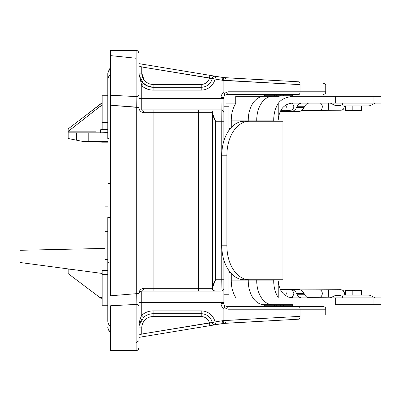 <?xml version="1.0" encoding="UTF-8"?>
<svg xmlns="http://www.w3.org/2000/svg" width="401" height="401" viewBox="0 0 401 401"><rect width="100%" height="100%" fill="white"/><g stroke="black" fill="none" stroke-linecap="round" stroke-linejoin="round"><path stroke-width="0.6" d="M138.946 322.224L138.946 337.797L138.946 322.224M138.946 94.776L138.946 53.298L138.946 94.776A2.832 1.779 180 0 1 136.114 96.556L121.959 95.849L136.114 96.556L136.114 50.466C137.488 50.315 138.435 51.258 138.946 53.298C138.435 51.258 137.488 50.315 136.114 50.466L136.114 96.556L110.636 95.248L110.636 50.466L136.114 50.466L110.636 50.466L110.636 95.248L136.114 96.556L136.29 107.323L136.114 96.556A2.832 1.779 180 0 0 138.946 94.776L138.946 107.323L136.29 107.323L136.29 293.677L110.636 295.778L110.636 95.248L110.636 105.222L136.29 107.323L136.29 293.677L110.636 295.778L110.636 105.222L138.946 107.323L138.946 94.776M138.946 293.677L138.946 107.323L138.946 293.677L136.29 293.677L136.114 304.444L110.636 305.752L110.636 350.534L110.636 305.752L136.114 304.444L136.29 293.677L138.946 293.677L138.946 306.224A2.832 1.779 180 0 0 136.114 304.444L121.959 305.151L136.114 304.444A2.832 1.779 180 0 1 138.946 306.224L138.946 293.677M138.946 340.69L138.946 306.224L138.946 347.702L138.946 340.69L138.946 347.702L138.946 340.69L136.114 342.745L138.946 340.69M212.269 322.569A2.832 2.832 0 0 0 215.492 324.74L209.888 325.662L215.492 324.74A2.832 2.832 0 0 1 212.269 322.569L215.031 321.948L212.269 322.569A11.323 11.323 0 0 0 201.222 313.732A11.323 11.323 0 0 1 212.269 322.569L209.427 322.87L209.888 325.662L138.946 337.371L142.235 336.825L141.774 334.033L142.235 336.825L209.888 325.662L209.427 322.87A8.491 8.491 0 0 0 201.222 316.564L201.222 310.9L153.097 310.9L153.097 313.732L201.222 313.732L201.222 316.564L153.097 316.564L153.097 310.9A16.987 16.987 0 0 0 141.774 315.226L143.663 317.336L141.774 315.226C139.854 318.945 138.911 323.166 138.946 327.888L139.257 324.935L143.663 317.336A14.155 14.155 0 0 1 153.097 313.732L153.097 316.564A11.323 11.323 0 0 0 141.774 327.888A11.323 11.323 0 0 1 153.097 316.564L201.222 316.564A8.491 8.491 0 0 1 209.427 322.87L141.774 334.033L141.774 327.888L138.946 327.888L139.257 324.935L143.663 317.336A14.155 14.155 0 0 1 153.097 313.732L201.222 313.732A11.323 11.323 0 0 1 212.269 322.569L141.774 334.033L138.946 334.97L141.774 334.033L138.946 334.97L141.774 334.033L141.774 327.888L138.946 327.888A14.155 14.155 0 0 1 139.373 324.439A14.155 14.155 0 0 0 138.946 327.888C138.911 323.166 139.854 318.945 141.774 315.226L141.774 302.409L221.041 302.409L221.041 303.542A5.664 5.664 0 0 0 223.868 308.444L223.883 320.72L223.492 323.427A16.987 16.987 171.3 0 0 222.961 323.507L215.492 324.74L222.961 323.507A16.987 16.987 171.3 0 1 223.492 323.427L298.835 319.191C330.745 317.422 330.745 317.422 298.835 319.191L223.492 323.427L223.878 320.72L226.034 320.479A2.832 1.403 86.8 0 1 224.786 323.306L298.835 319.191C330.745 317.422 330.745 317.422 298.835 319.191L224.786 323.306A2.832 1.403 86.8 0 0 226.034 320.479L300.083 316.369C334.028 314.584 334.028 314.584 300.083 316.369C334.028 314.584 334.028 314.584 300.083 316.369A2.832 1.403 86.8 0 1 298.835 319.191A2.832 1.403 86.8 0 0 300.083 316.369L300.083 309.206L228.104 309.206L224.159 307.602L224.911 305.732L226.7 306.374L322.95 306.374L226.7 306.374A2.832 1.403 90 0 1 228.104 309.206L224.159 307.602L224.911 305.732L224.159 307.592L224.911 305.732L226.7 306.374A2.832 1.403 90 0 1 228.104 309.206L300.083 309.206A2.832 1.403 -90 0 0 298.68 306.374A2.832 1.403 -90 0 1 300.083 309.206L300.083 316.369L223.868 320.539A19.814 19.814 0 0 0 222.505 320.715L215.031 321.948A14.155 14.155 0 0 0 201.222 310.9L153.097 310.9A16.987 16.987 0 0 0 141.774 315.226L141.774 302.409L221.041 302.409L221.041 291.086L214.966 291.086L221.041 291.086L221.217 279.763L215.553 279.763C213.923 282.64 212.921 285.201 212.545 287.447L215.553 279.763C213.923 282.64 212.921 285.201 212.545 287.447L212.545 289.327L212.545 287.447L215.553 279.763L215.553 121.237C213.923 118.36 212.921 115.799 212.545 113.553L215.553 121.237C213.923 118.36 212.921 115.799 212.545 113.553L212.545 287.447L212.545 113.553L215.553 121.237L221.217 121.237L221.041 109.914A2.832 2.832 0 0 1 223.868 112.746L223.868 140.972L223.868 98.591L223.868 116.992L228.966 116.992L228.966 130.335L228.966 106.235L228.966 116.992L223.868 116.992L223.868 112.746A2.832 2.832 0 0 0 221.041 109.914L141.774 109.914A2.832 1.89 -90 0 1 143.663 112.746A2.832 1.89 -90 0 0 141.774 109.914L153.097 109.914L153.097 112.746L212.545 112.746L212.535 111.673L212.545 112.746L198.39 112.746L198.39 288.254L143.663 288.254C140.455 288.991 138.881 290.875 138.946 293.918A2.832 2.832 0 0 1 141.774 291.086L214.966 291.086L213.623 290.474L212.535 289.327L212.545 288.254L198.39 288.254L198.39 109.914L153.097 109.914L153.097 112.746L198.39 112.746L198.39 109.914L221.041 109.914L221.041 98.591L141.774 98.591L141.774 85.774L138.946 73.644L141.774 85.774A16.987 16.987 0 0 0 153.097 90.1L201.222 90.1A14.155 14.155 0 0 0 215.031 79.052L222.505 80.285L222.961 77.493A16.987 16.987 0 0 0 223.492 77.573L298.835 81.809L224.786 77.694A2.832 1.403 -86.8 0 1 226.034 80.521A2.832 1.403 -86.8 0 0 224.786 77.694L223.492 77.573L223.878 80.28L223.492 77.573A16.987 16.987 0 0 1 222.961 77.493L215.492 76.26L215.031 79.052L212.269 78.431A11.323 11.323 0 0 1 201.222 87.268L153.097 87.268A14.155 14.155 0 0 1 143.663 83.664L141.774 85.774A16.987 16.987 0 0 0 153.097 90.1L201.222 90.1A14.155 14.155 0 0 0 215.031 79.052L209.427 78.13L212.269 78.431L209.427 78.13L209.888 75.338L138.946 63.629L215.492 76.26A2.832 2.832 0 0 0 212.269 78.431A11.323 11.323 0 0 1 201.222 87.268L153.097 87.268A14.155 14.155 0 0 1 143.663 83.664L139.167 75.624L138.946 73.112A14.155 14.155 0 0 0 139.418 76.736A14.155 14.155 0 0 1 138.946 73.112L139.167 75.624L138.946 73.112L141.774 73.112L144.039 79.904L141.774 73.112L141.774 66.967L138.946 66.03L141.774 66.967L142.235 64.175L141.774 66.967L138.946 66.03L141.774 66.967L209.427 78.13L209.888 75.338L215.492 76.26A2.832 2.832 0 0 0 212.269 78.431A11.323 11.323 0 0 1 201.222 87.268L201.222 90.1L201.222 84.436L153.097 84.436A11.323 11.323 0 0 1 141.774 73.112L141.774 66.967L212.269 78.431M223.838 78.531L223.763 78.15L223.838 78.531M223.868 80.461L300.083 84.631C333.868 86.405 333.868 86.405 300.083 84.631C333.868 86.405 333.868 86.405 300.083 84.631A2.832 1.403 -86.8 0 0 298.835 81.809A2.832 1.403 -86.8 0 1 300.083 84.631L300.083 91.794L228.104 91.794A2.832 1.403 90 0 1 226.7 94.626L298.68 94.626A2.832 1.403 -90 0 0 300.083 91.794L228.104 91.794A2.832 1.403 90 0 1 226.7 94.626L224.911 95.268A2.832 2.832 0 0 0 223.868 97.458L223.868 98.591L223.868 97.458A2.832 2.832 0 0 1 224.911 95.268L223.868 92.556L223.888 80.28L300.083 84.631L300.083 91.794L325.777 91.794L300.083 91.794A2.832 1.403 -90 0 1 298.68 94.626L226.7 94.626L224.911 95.268L223.868 92.556L223.868 80.461A19.814 19.814 0 0 1 222.505 80.285A19.814 19.814 0 0 0 223.868 80.461M146.836 85.804L153.097 87.268L153.097 90.1L153.097 87.268L146.836 85.804M148.29 86.426L142.606 82.611L148.29 86.426M110.636 55.629L136.114 58.26L110.636 55.629M140.967 320.594L141.558 319.692L140.967 320.594M145.337 316.053L148.29 314.574L145.337 316.053M223.868 322.003L223.838 322.469L223.868 322.003M141.774 291.086A2.832 1.89 -90 0 0 143.663 288.254C140.455 288.991 138.881 290.875 138.946 293.918A2.832 2.832 0 0 1 141.774 291.086A2.832 1.89 -90 0 0 143.663 288.254L153.097 288.254L153.097 112.746L143.663 112.746L153.097 112.746L153.097 291.086L214.966 291.086L213.623 290.474L212.535 289.327L212.545 288.254L153.097 288.254L153.097 291.086L141.774 291.086L141.774 302.409L138.946 302.409L141.774 302.409L141.774 291.086M201.222 313.732L201.222 310.9A14.155 14.155 0 0 1 215.031 321.948L215.492 324.74L215.031 321.948L222.505 320.715L222.961 323.507L222.505 320.715A19.814 19.814 0 0 1 223.868 320.539L223.868 308.444A5.664 5.664 0 0 1 221.041 303.542L223.868 303.542L221.041 303.542L221.041 302.409L223.868 302.409L221.041 302.409L221.041 291.086L214.966 291.086L221.041 291.086A2.832 2.832 0 0 0 223.868 288.254L223.868 303.542A2.832 2.832 0 0 0 224.911 305.732A2.832 2.832 0 0 1 223.868 303.542L223.868 288.254A2.832 2.832 0 0 1 221.041 291.086L221.217 279.763L223.868 279.763L223.868 260.028L223.868 279.763L215.553 279.763L215.553 121.237L221.217 121.237L221.041 98.591L223.868 98.591L141.774 98.591L141.774 109.914L141.774 85.774L143.663 83.664L139.167 75.624L138.946 73.112L141.774 73.112A11.323 11.323 0 0 0 153.097 84.436L153.097 87.268L153.097 84.436L201.222 84.436L201.222 87.268M138.946 107.082C138.881 110.125 140.455 112.009 143.663 112.746C140.455 112.009 138.881 110.125 138.946 107.082L138.946 107.082M212.545 111.673L212.545 113.553L212.545 111.673M104.977 231.638L104.977 206.164L107.804 206.164L104.977 206.164L104.977 259.663L104.977 231.638L107.804 231.638L104.977 231.638M107.804 259.663L104.977 259.663L107.804 259.663M20.05 250.224L23.233 250.224L20.05 250.224M104.977 248.409L20.05 250.294L20.05 262.495L102.145 273.442L20.05 262.495L20.05 250.294L104.977 248.409M100.315 297.838L68.175 273.612L68.175 268.911L68.175 273.612L100.06 297.642L102.145 297.642M107.804 270.56L102.145 270.56L102.145 274.565L102.145 270.56L107.804 270.56M107.804 274.565L102.145 274.565L102.145 305.241L102.145 274.565L107.804 274.565M102.145 299.336L100.06 297.642M107.804 129.759L100.796 129.388L100.506 132.841A1.699 1.699 178.6 0 1 100.445 132.841L68.175 132.841L68.175 138.505L82.33 141.337L107.804 141.337L85.157 141.337L102.145 142.185L107.804 142.185L85.157 141.337L88.19 141.337L88.19 132.841L102.145 132.841M88.19 132.841L68.175 132.841L68.175 138.505L82.33 141.337L88.19 141.337L88.19 132.841L107.804 132.841L100.771 132.841L107.804 132.525M102.145 129.468L102.145 122.641L107.804 122.641L102.145 122.641L102.145 95.759L102.145 129.448M102.145 106.987L99.268 106.987L102.145 105.358M99.268 106.987L68.556 131.147L96.17 131.147M68.175 132.841L68.175 131.458L68.556 131.147M102.145 102.651L89.253 112.716M102.145 104.751L68.175 131.458L68.175 128.886L100.255 104.325M138.946 276.655L138.946 285.427L138.946 276.655M263.502 306.374L284.003 306.374L263.216 306.374L264.635 305.241L276.244 305.241L276.244 304.675M264.635 304.675L264.635 305.241M280.279 306.374L280.199 304.675M276.244 305.241L276.164 306.374M274.805 95.759L265.046 95.759L263.973 94.626L276.164 94.626L263.502 94.626L264.635 95.759L276.244 95.759L274.805 95.759L274.525 94.626M280.209 111.613L290.961 111.613L280.209 111.613L290.219 111.613L290.219 110.335M280.279 94.626L280.199 95.759L292.093 95.759L293.226 94.626M276.164 94.626L276.244 95.759L292.093 95.759L292.093 96.325L292.093 95.759M140.425 79.418A14.155 14.155 0 0 0 143.663 83.664A14.155 14.155 0 0 1 140.425 79.418M141.593 319.642A14.155 14.155 0 0 0 140.285 321.878A14.155 14.155 0 0 1 141.593 319.642M228.966 128.315L230.545 128.315L228.966 128.315M230.545 272.685L228.966 272.685L230.545 272.685M223.868 106.235L228.966 106.235L223.868 106.235M223.868 133.974L223.868 116.992L223.868 133.974L226.73 133.974L223.868 133.974M223.868 284.008L223.868 267.026L226.73 267.026L223.868 267.026L223.868 284.008L228.966 284.008L228.966 294.765L223.868 294.765L223.868 284.008L223.868 294.765L228.966 294.765L228.966 284.008L223.868 284.008M228.966 270.665L228.966 284.008L228.966 270.665M226.896 155.207L226.896 245.793A33.97 22.471 90 0 0 249.367 279.763L282.905 279.763L280.073 279.763L280.073 121.237L249.367 121.237A33.97 22.471 90 0 0 226.896 155.207L226.896 245.793A33.97 22.471 90 0 0 249.367 279.763L280.073 279.763L280.073 121.237L249.367 121.237A33.97 22.471 90 0 0 226.896 155.207L221.803 155.207L221.803 245.793L226.896 245.793L221.803 245.793A33.97 22.471 -90 0 0 244.269 279.763L249.367 279.763L244.269 279.763A33.97 22.471 -90 0 1 221.803 245.793L221.803 155.207A33.97 22.471 -90 0 1 244.269 121.237L249.367 121.237L244.269 121.237A33.97 22.471 -90 0 0 221.803 155.207L226.896 155.207M342.474 103.117C343.201 103.769 342.624 104.526 340.745 105.383A13.017 9.764 90 0 1 337.893 105.949L367.852 105.949A13.017 9.764 -90 0 0 370.699 105.383L375.431 103.117M337.893 105.949A13.017 9.764 90 0 1 335.046 105.383L330.319 103.117M290.675 96.325L297.707 96.325M296.62 107.508A9.624 7.218 90 0 1 290.705 111.613L298.194 111.613A9.624 7.218 -90 0 0 304.108 107.508L304.765 106.26L297.276 106.26L296.62 107.508L304.108 107.508M290.705 111.613L290.219 111.613M292.434 103.628A2.832 2.125 -90 0 0 292.444 103.613L292.7 103.122M297.276 106.26A7.358 5.519 90 0 1 301.798 103.117M309.286 103.117A7.358 5.519 -90 0 0 304.765 106.26M280.7 110.691A9.624 7.218 -90 0 0 283.783 111.613M248.249 121.237L248.249 120.105A23.779 15.729 -90 0 1 263.978 96.325L263.928 96.325M292.865 103.117C283.382 103.503 278.865 111.047 278.224 120.105L278.224 103.463C280.815 99.548 285.697 97.172 292.865 96.325L335.341 96.325L335.341 103.117L292.865 103.117C283.382 103.503 278.865 111.047 278.224 120.105L278.224 103.463C280.815 99.548 285.697 97.172 292.865 96.325L380.95 96.325L380.95 103.117L292.865 103.117M342.474 297.883C343.176 297.211 342.599 296.459 340.745 295.617A13.017 9.764 -90 0 0 337.893 295.051L367.852 295.051A13.017 9.764 90 0 1 370.699 295.617L375.431 297.883M337.893 295.051A13.017 9.764 -90 0 0 335.046 295.617L330.319 297.883M291.993 296.76A2.832 2.125 90 0 1 292.444 297.387L292.7 297.878M290.219 289.793L290.219 289.387L298.194 289.387A9.624 7.218 90 0 1 304.108 293.492L296.62 293.492A9.624 7.218 -90 0 0 290.705 289.387L298.194 289.387M309.286 297.883A7.358 5.519 90 0 1 304.765 294.74L304.108 293.492M296.62 293.492L297.276 294.74A7.358 5.519 -90 0 0 301.798 297.883L292.865 297.883C284.083 297.001 279.201 291.337 278.224 280.895L278.224 297.537L278.224 280.895C279.201 291.337 284.083 297.001 292.865 297.883L335.341 297.883L335.341 304.675L380.95 304.675L373.872 304.675L373.872 297.883L292.865 297.883M291.763 289.387L286.715 289.387L286.715 289.798M280.194 289.387L286.715 289.387M352.173 290.519L361.441 290.519L361.441 295.051L361.441 290.519L345.567 290.519L345.567 295.051L345.567 290.519L345.091 290.519L352.173 290.519L352.173 295.051L352.173 290.519M380.95 297.883L335.341 297.883L335.341 304.675L373.872 304.675L373.872 297.883L380.95 297.883L380.95 304.675L380.95 297.883M248.249 280.895A23.779 15.729 90 0 0 263.978 304.675L272.469 304.675A23.779 15.729 -90 0 1 256.74 280.895L273.728 280.895A23.779 15.729 90 0 0 278.224 297.537A23.779 15.729 90 0 1 273.728 280.895L273.728 279.763L273.728 280.895L231.267 280.895A23.779 15.729 90 0 0 235.758 297.537L235.758 297.883L235.758 297.537A23.779 15.729 90 0 1 231.267 280.895L248.249 280.895L248.249 279.763M256.74 279.763L256.74 280.895M292.865 304.675L263.978 304.675M263.978 96.325L272.469 96.325A23.779 15.729 90 0 0 256.74 120.105L273.728 120.105A23.779 15.729 -90 0 1 278.224 103.463A23.779 15.729 -90 0 0 273.728 120.105L273.728 121.237L273.728 120.105L231.267 120.105L231.267 127.503L231.267 120.105A23.779 15.729 90 0 1 235.758 103.463A23.779 15.729 90 0 0 231.267 120.105L248.249 120.105M231.267 273.497L231.267 280.895L231.267 273.497M235.758 96.325L235.758 103.463L235.758 96.325L272.469 96.325M352.173 110.481L361.441 110.481L361.441 105.949L361.441 110.481L345.567 110.481L345.567 105.949L345.567 110.481L345.091 110.481L352.173 110.481L352.173 105.949L352.173 110.481L361.015 110.481M270.72 96.325L279.211 96.325M256.74 120.105L256.74 121.237M282.905 121.237L280.073 121.237L282.905 121.237L282.905 279.763L282.905 121.237M222.961 77.493L215.492 76.26L215.031 79.052L222.505 80.285L222.961 77.493M265.046 95.759L264.349 95.759L263.216 94.626L263.913 94.626M68.175 131.448L68.175 128.886L102.145 102.887M100.305 104.29L68.175 128.886M380.95 103.117L335.341 103.117L335.341 96.325L380.95 96.325L380.95 103.117M325.777 309.206L300.083 309.206L325.777 309.206L325.777 315.021L325.777 309.206C325.933 307.828 324.985 306.885 322.95 306.374C324.985 306.885 325.933 307.828 325.777 309.206M148.545 89.478L145.583 88.345L148.545 89.478M146.886 82.581L149.252 83.764L146.886 82.581M198.39 291.086L198.39 288.254L198.39 291.086M221.217 121.237L221.217 279.763L221.217 121.237L223.868 121.237L221.217 121.237M138.946 98.591L141.774 98.591L138.946 98.591M75.253 269.853L68.175 269.853M76.466 132.841L76.466 140.165L76.466 132.841M280.199 305.241L292.093 305.241L292.093 304.675L292.093 305.241L293.226 306.374M228.104 91.794L224.154 93.398L228.104 91.794M223.868 92.556A5.664 5.664 0 0 0 221.041 97.458L223.868 97.458L221.041 97.458L221.041 98.591L221.041 97.458A5.664 5.664 0 0 1 223.868 92.556M209.427 78.13A8.491 8.491 0 0 1 201.222 84.436A8.491 8.491 0 0 0 209.427 78.13M136.114 350.534L136.114 304.444L136.114 350.534C137.488 350.685 138.435 349.742 138.946 347.702C139.032 349.091 138.089 350.033 136.114 350.534C137.488 350.685 138.435 349.742 138.946 347.702C139.032 349.091 138.089 350.033 136.114 350.534L110.636 350.534L136.114 350.534M340.745 105.383L335.046 105.383M340.745 295.617L335.046 295.617M297.276 294.74L304.765 294.74M373.872 96.325L373.872 103.117L373.872 96.325M344.554 105.949L343.597 109.067L342.259 109.969L340.97 110.225L319.772 110.395A3.679 2.717 -90.2 0 0 320.309 110.325M328.62 103.117L328.68 110.27L340.78 110.215M320.334 103.117A3.679 2.717 89.8 0 1 322.254 107.172A3.679 2.717 89.8 0 1 319.577 110.325L328.68 110.27M332.193 297.151L319.772 297.231A3.679 2.717 -90.2 0 0 320.309 297.156M300.464 289.878L319.547 289.803A3.679 2.717 89.8 0 1 319.547 289.803L328.63 289.748L328.68 297.106L332.314 297.081M319.547 289.803A3.679 2.717 89.8 0 1 322.284 293.472A3.679 2.717 89.8 0 1 319.577 297.161L328.68 297.106M110.636 332.434A7.078 7.018 180 0 1 107.804 326.82L107.804 327.888L110.636 333.547L107.804 327.888L107.804 326.82A7.078 7.018 180 0 0 110.636 332.434M110.636 326.529A7.078 7.018 180 0 1 107.804 320.915L107.804 262.314L107.804 320.915A7.078 7.018 180 0 0 110.636 326.529M110.636 263.046A7.078 0.912 180 0 1 107.804 262.314A7.078 0.912 180 0 0 110.636 263.046M110.636 217.673A7.078 0.912 180 0 1 107.804 216.941L107.804 262.314L107.804 216.941A7.078 0.912 180 0 0 110.636 217.673M110.636 183.327A7.078 0.912 180 0 0 107.804 184.059A7.078 0.912 180 0 1 110.636 183.327M110.636 137.954A7.078 0.912 180 0 0 107.804 138.686L107.804 80.085L107.804 138.686A7.078 0.912 180 0 1 110.636 137.954M110.636 74.471A7.078 7.018 180 0 0 107.804 80.085A7.078 7.018 180 0 1 110.636 74.471M110.636 68.566A7.078 7.018 180 0 0 107.804 74.18L107.804 80.085L107.804 73.112L110.105 67.889L110.636 67.453L107.804 73.112L107.804 74.18A7.078 7.018 180 0 1 110.636 68.566M264.349 304.675L264.349 305.241L292.093 305.241M263.913 306.374L264.996 305.241M274.64 305.241L274.344 306.374M284.003 94.626L283.567 95.759M283.567 305.241L284.003 306.374M325.777 85.979C325.943 84.686 325.051 83.744 323.106 83.157C325.051 83.744 325.943 84.686 325.777 85.979L325.777 91.794C325.933 93.172 324.985 94.115 322.95 94.626C324.985 94.115 325.933 93.172 325.777 91.794L325.777 85.979M107.804 305.241L102.145 305.241L107.804 305.241M107.804 129.448L101.819 129.448M107.804 95.759L102.145 95.759L107.804 95.759M101.664 105.288L102.145 105.288M292.093 297.858L292.093 297.271L292.093 297.858M286.715 106.516L286.715 107.338M286.715 110.32L286.715 111.613M235.758 103.117L226.279 103.117L235.758 103.117M286.715 292.785L286.715 294.174M345.091 290.519L345.091 295.051L345.091 290.519M345.091 105.949L345.091 110.481L345.091 105.949M319.772 110.395L301.607 110.47M286.715 110.455L290.219 110.44M301.707 110.395L319.577 110.325M286.715 110.38L291.547 110.12L292.85 109.328L293.988 107.032L292.785 103.904L291.582 103.187M290.159 110.32L280.9 110.35M319.772 297.231L307.106 297.281M328.63 289.748L340.97 289.692L343.196 290.479L344.589 293.056L344.198 295.051M288.996 297.281L292.379 297.266M306.986 297.211L319.577 297.161M288.72 297.191L291.547 296.951L292.85 296.159L293.988 293.868L292.785 290.74L291.352 289.943L289.998 289.793L280.419 289.828M290.159 297.156L288.605 297.151M264.349 96.325L264.349 95.759M264.349 305.241L263.216 306.374"/></g></svg>

